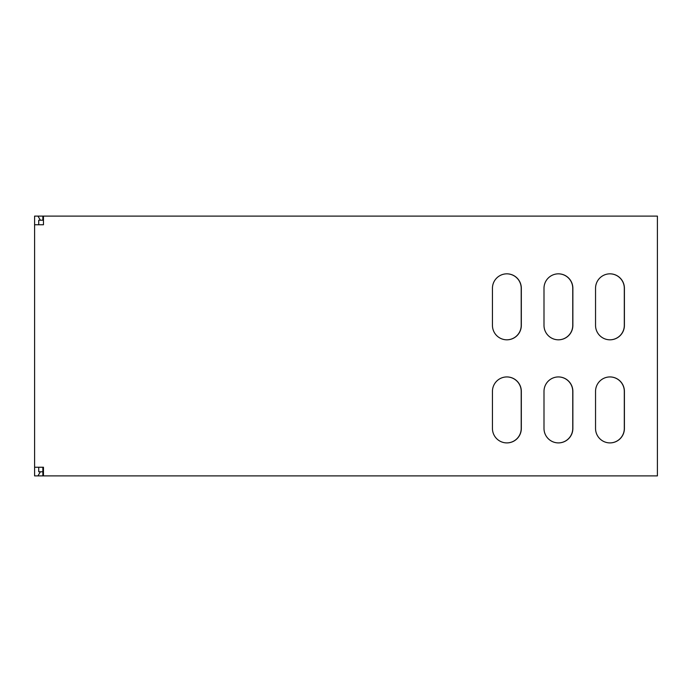 <?xml version="1.0" encoding="UTF-8"?>
<svg xmlns="http://www.w3.org/2000/svg" width="692" height="692" viewBox="0 0 692 692"><rect width="100%" height="100%" fill="white"/><g stroke="black" fill="none" stroke-linecap="round" stroke-linejoin="round"><path stroke-width="1.04" d="M43.466 471.78L42.843 471.78L42.843 467.238M595.544 428.478A14.437 14.437 0 0 0 609.972 442.906A14.437 14.437 0 0 0 624.409 428.478L624.409 391.361A14.437 14.437 0 0 0 609.972 376.932A14.437 14.437 0 0 0 595.544 391.361L595.544 428.478M521.318 391.361A14.437 14.437 0 0 0 506.881 376.932A14.437 14.437 0 0 0 492.444 391.361L492.444 428.478A14.437 14.437 0 0 0 506.881 442.906A14.437 14.437 0 0 0 521.318 428.478L521.318 391.361M572.864 391.361A14.437 14.437 0 0 0 558.427 376.932A14.437 14.437 0 0 0 543.998 391.361L543.998 428.478A14.437 14.437 0 0 0 558.427 442.906A14.437 14.437 0 0 0 572.864 428.478L572.864 391.361M595.544 325.378A14.437 14.437 0 0 0 609.972 339.815A14.437 14.437 0 0 0 624.409 325.378L624.409 288.27A14.437 14.437 0 0 0 609.972 273.833A14.437 14.437 0 0 0 595.544 288.27L595.544 325.378M521.318 288.27A14.437 14.437 0 0 0 506.881 273.833A14.437 14.437 0 0 0 492.444 288.27L492.444 325.378A14.437 14.437 0 0 0 506.881 339.815A14.437 14.437 0 0 0 521.318 325.378L521.318 288.27M572.864 288.27A14.437 14.437 0 0 0 558.427 273.833A14.437 14.437 0 0 0 543.998 288.27L543.998 325.378A14.437 14.437 0 0 0 558.427 339.815A14.437 14.437 0 0 0 572.864 325.378L572.864 288.27M34.6 224.762L43.466 224.762L43.466 216.103L657.4 216.103L657.4 475.897L43.466 475.897L43.466 467.238L34.6 467.238L34.6 216.103L37.948 216.103L40.396 220.22L38.726 220.22L38.726 224.762M34.6 467.238L34.6 475.897L43.466 475.897M43.466 216.103L37.948 216.103M37.948 475.897L40.396 471.78L38.726 471.78L38.726 467.238M40.396 220.22L42.843 220.22L42.843 216.103M43.466 220.22L42.843 220.22M42.843 475.897L42.843 471.78L40.396 471.78M558.375 273.833A14.437 14.437 0 0 1 572.751 288.27L572.751 325.378A14.437 14.437 0 0 1 558.375 339.815M506.829 273.833A14.437 14.437 0 0 1 521.206 288.27L521.206 325.378A14.437 14.437 0 0 1 506.829 339.815M609.92 273.833A14.437 14.437 0 0 1 624.305 288.27L624.305 325.378A14.437 14.437 0 0 1 609.92 339.815M558.375 376.932A14.437 14.437 0 0 1 572.751 391.361L572.751 428.478A14.437 14.437 0 0 1 558.375 442.906M506.829 376.932A14.437 14.437 0 0 1 521.206 391.361L521.206 428.478A14.437 14.437 0 0 1 506.829 442.906M609.92 376.932A14.437 14.437 0 0 1 624.305 391.361L624.305 428.478A14.437 14.437 0 0 1 609.92 442.906"/></g></svg>
